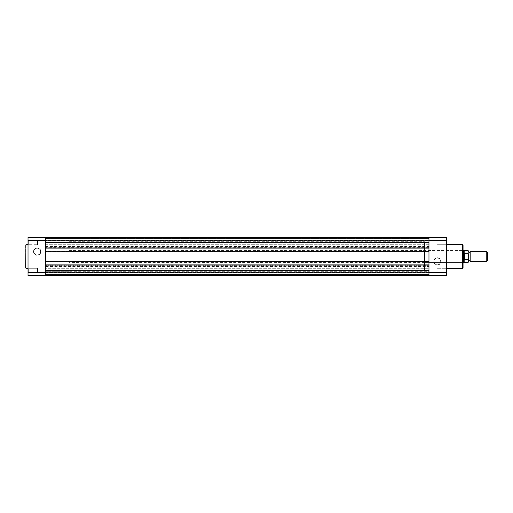 <?xml version="1.0" encoding="UTF-8"?>
<svg xmlns="http://www.w3.org/2000/svg" width="513" height="513" viewBox="0 0 513 513"><rect width="100%" height="100%" fill="white"/><g stroke="black" fill="none" stroke-linecap="round" stroke-linejoin="round"><path stroke-width="0.38" stroke-dasharray="2.56 1.92" d="M470.165 261.239L470.165 251.761M486.773 251.761L486.773 261.239M487.35 260.662L487.35 252.338M468.382 256.5L468.382 261.239L468.382 256.5M68.915 256.5L68.915 241.681L68.915 256.5M468.382 261.239L468.382 258.95L468.209 259.328L464.233 259.277L463.643 256.5L463.643 250.575M49.947 256.5L49.947 241.681L49.947 256.5M468.382 258.95L468.382 251.761M464.412 259.328L464.412 253.672L468.209 253.672L468.382 254.05M464.233 259.277L464.412 253.672M463.643 262.425L463.643 256.5L464.233 253.723M464.162 253.935L464.162 250.722M464.162 262.278L464.162 259.065M45.503 272.268L428.971 272.268L428.971 268.293L428.971 272.268L428.971 268.293L428.971 272.268L45.503 272.268L45.503 268.293L428.971 268.293L45.503 268.293L45.503 272.268M45.503 244.707L428.971 244.707L428.971 240.732L428.971 244.707L428.971 240.732L428.971 244.707L45.503 244.707L45.503 240.732L428.971 240.732L45.503 240.732L45.503 244.707M68.915 271.319L49.947 271.319L49.947 241.681L49.947 271.319L45.503 271.319L45.503 241.681L45.503 271.319L428.971 271.319L428.971 241.681L428.971 271.319L428.971 241.681L428.971 271.319L424.527 271.319L424.527 241.681L424.527 271.319M68.915 241.681L424.527 241.681M45.503 265.689L45.503 263.906L428.971 263.906L428.971 265.689L45.503 265.689L45.503 275.468L45.503 264.888L45.503 265.24L428.971 265.24L45.503 265.24L45.503 251.255L45.503 251.607L428.971 251.607L45.503 251.607L45.503 247.76L428.971 247.76L428.971 237.532L428.971 240.379L45.503 240.379L428.971 240.379L428.971 238.423L428.971 240.379L45.503 240.379L428.971 240.379L428.971 238.423L45.503 238.423L428.971 238.423L45.503 238.423L45.503 240.379L45.503 238.423L428.971 238.423L428.971 237.532L428.971 238.423L45.503 238.423L428.971 238.423L45.503 238.423L45.503 240.379L45.503 238.423L428.971 238.423L428.971 237.532L428.971 246.426L45.503 246.426L45.503 237.532L428.971 237.532L45.503 237.532L45.503 238.423L45.503 237.532L45.503 238.423L45.503 237.532L428.971 237.532L45.503 237.532L45.503 242.72L428.971 242.72M45.503 270.28L428.971 270.28L428.971 247.76L45.503 247.76L45.503 248.112L45.503 242.72M45.503 246.426L45.503 247.311L428.971 247.311L428.971 246.426M428.971 247.311L428.971 249.978L45.503 249.978L45.503 249.094L428.971 249.094M45.503 247.311L45.503 249.094M45.503 263.906L45.503 263.022L428.971 263.022L428.971 249.978M45.503 263.022L45.503 249.978M428.971 263.906L428.971 263.022M428.971 265.689L428.971 266.574L45.503 266.574M428.971 270.28L428.971 266.574M45.503 275.468L428.971 275.468L428.971 272.621L45.503 272.621L428.971 272.621L428.971 274.577L428.971 272.621L45.503 272.621L428.971 272.621L428.971 274.577L45.503 274.577L428.971 274.577L45.503 274.577L45.503 272.621L45.503 274.577L428.971 274.577L428.971 275.468L428.971 274.577L45.503 274.577L428.971 274.577L45.503 274.577L45.503 272.621L45.503 274.577L428.971 274.577L428.971 275.468L45.503 275.468L45.503 274.577L45.503 275.468L428.971 275.468L45.503 275.468L45.503 274.577L45.503 275.468L428.971 275.468M45.503 264.888L428.971 264.888M45.503 261.393L428.971 261.393L45.503 261.393M45.503 261.745L428.971 261.745M45.503 251.255L428.971 251.255M45.503 248.112L428.971 248.112M28.318 272.268L28.023 267.998L28.023 272.563L28.023 267.998L28.023 272.563L28.023 267.998L28.318 272.268L28.318 268.293L28.318 272.268L37.507 272.268L28.318 272.268M28.318 244.707L28.023 240.437L28.023 245.002L28.023 240.437L28.023 245.002L28.023 240.437L28.318 244.707L28.318 240.732L28.318 244.707L37.507 244.707L28.318 244.707M37.205 247.894A3.687 3.687 0 0 0 33.518 251.582A3.687 3.687 0 0 0 37.205 255.269A3.687 3.687 0 0 0 40.893 251.582A3.687 3.687 0 0 0 37.205 247.894M37.205 254.974A3.392 3.392 0 0 1 33.813 251.582A3.392 3.392 0 0 1 37.205 248.189A3.392 3.392 0 0 1 40.598 251.582A3.392 3.392 0 0 1 37.205 254.974A3.392 3.392 0 0 1 33.813 251.582A3.392 3.392 0 0 1 37.205 248.189A3.392 3.392 0 0 1 40.598 251.582A3.392 3.392 0 0 1 37.205 254.974M37.507 240.732L28.318 240.732L37.507 240.732L37.507 244.707L37.507 240.732M37.507 268.293L28.318 268.293L37.507 268.293L37.507 272.268L37.507 268.293M28.023 268.293L28.023 244.707L28.023 268.293M45.503 271.319L45.503 241.681L45.503 271.319M45.503 272.358L45.503 275.763L28.023 275.763L28.023 272.358L45.503 272.358L45.503 240.642L28.023 240.642L28.023 272.358M28.023 240.642L28.023 237.237L45.503 237.237L45.503 240.642M25.65 245.002L25.65 267.998M446.156 240.732L446.457 240.437L446.457 245.002L446.457 240.437L446.457 245.002L446.457 240.437L446.457 245.002L446.156 240.732L446.156 244.707L446.156 240.732L436.973 240.732L446.156 240.732M446.156 268.293L446.457 267.998L446.457 272.563L446.457 267.998L446.457 272.563L446.457 267.998L446.457 272.563L446.156 268.293L446.156 272.268L446.156 268.293L436.973 268.293L446.156 268.293M437.268 265.106A3.687 3.687 0 0 0 440.956 261.418A3.687 3.687 0 0 0 437.268 257.731A3.687 3.687 0 0 0 433.581 261.418A3.687 3.687 0 0 0 437.268 265.106M437.268 258.026A3.392 3.392 0 0 1 440.661 261.418A3.392 3.392 0 0 1 437.268 264.811A3.392 3.392 0 0 1 433.876 261.418A3.392 3.392 0 0 1 437.268 258.026A3.392 3.392 0 0 1 440.661 261.418A3.392 3.392 0 0 1 437.268 264.811A3.392 3.392 0 0 1 433.876 261.418A3.392 3.392 0 0 1 437.268 258.026M462.752 250.575L463.053 262.72L462.752 250.575L462.752 262.425L424.527 262.425L424.527 250.575L462.752 250.575M68.915 250.575L463.053 250.575L463.053 262.425L68.915 262.425M436.973 272.268L446.156 272.268L436.973 272.268L436.973 268.293L436.973 272.268M436.973 244.707L446.156 244.707L436.973 244.707L436.973 240.732L436.973 244.707M446.457 244.707L446.457 268.293L446.457 244.707M428.971 240.642L428.971 237.237L446.457 237.237L446.457 240.642L428.971 240.642L428.971 272.358L446.457 272.358L446.457 240.642M446.457 272.358L446.457 275.763L428.971 275.763L428.971 272.358M424.527 250.575L424.527 262.425M468.209 250.722L468.209 253.672M468.209 259.328L468.209 262.278M25.945 268.293L25.945 244.707M462.636 244.707L462.636 268.293"/><path stroke-width="0.77" d="M468.382 250.902L468.382 251.761L469.273 252.351L470.165 251.761L470.165 261.239L469.273 260.649L468.382 261.239L468.382 262.098L468.382 254.05M486.773 251.761L487.35 252.338L487.35 260.662L486.773 261.239L486.773 251.761L470.165 251.761M464.162 259.065L464.162 262.278L468.209 262.278L468.209 259.328L464.233 259.277L463.643 256.5L463.643 262.425L463.053 262.72L463.053 250.28L463.643 250.575L463.643 256.5L464.233 253.723L468.209 253.672M464.233 259.277L464.233 253.723M464.412 259.328L464.412 253.672M468.209 259.328L468.382 258.95M468.209 250.722L464.162 250.722L464.162 253.935M45.503 248.112L428.971 248.112M45.503 237.532L428.971 237.532L45.503 237.532M45.503 275.468L428.971 275.468M45.503 264.888L428.971 264.888M45.503 261.745L428.971 261.745M45.503 251.255L428.971 251.255M25.65 267.998L25.945 244.707L25.65 267.998M28.023 244.707L25.945 244.707M28.023 268.293L25.945 268.293M45.503 272.358L28.023 272.358L28.023 275.763L45.503 275.763L45.503 237.237L28.023 237.237L28.023 240.642L45.503 240.642M28.023 272.358L28.023 240.642M463.053 245.118L463.053 267.882A0.417 0.417 0 0 1 462.636 268.293L462.636 244.707A0.417 0.417 0 0 1 463.053 245.118L463.053 250.28M446.457 268.293L462.636 268.293M446.457 244.707L462.636 244.707M428.971 240.642L446.457 240.642L446.457 237.237L428.971 237.237L428.971 275.763L446.457 275.763L446.457 272.358L428.971 272.358M446.457 240.642L446.457 272.358M463.053 267.882L463.053 262.72M45.503 242.72L428.971 242.72M45.503 270.28L428.971 270.28M464.162 250.722L463.643 250.575M464.162 262.278L463.643 262.425M470.165 261.239L486.773 261.239"/></g></svg>
